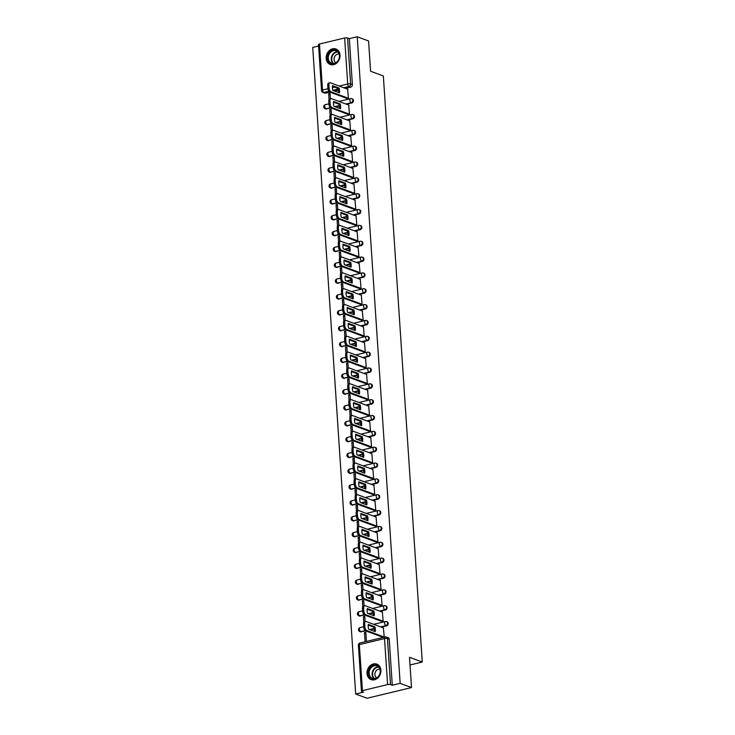 <?xml version="1.0" encoding="UTF-8"?>
<svg xmlns="http://www.w3.org/2000/svg" width="735" height="735" viewBox="0 0 735 735"><rect width="100%" height="100%" fill="white"/><g stroke="black" fill="none" stroke-linecap="round" stroke-linejoin="round"><path stroke-width="1.1" d="M346.497 104.223L351.799 102.955A2.122 1.736 -69.6 0 0 352.405 98.94L351.771 98.701A2.122 1.736 110.4 0 1 351.174 102.716L345.873 103.993M347.554 120.071L352.855 118.804A2.122 1.736 -69.6 0 0 353.452 114.779L352.828 114.55A2.122 1.736 110.4 0 1 352.221 118.565L346.92 119.842M348.601 135.92L353.902 134.643A2.122 1.736 -69.6 0 0 354.509 130.628L353.875 130.389A2.122 1.736 110.4 0 1 353.278 134.413L347.977 135.681M349.658 151.759L354.959 150.491A2.122 1.736 -69.6 0 0 355.556 146.476L354.931 146.237A2.122 1.736 110.4 0 1 354.325 150.252L349.024 151.529M350.705 167.608L356.006 166.34A2.122 1.736 -69.6 0 0 356.613 162.316L355.988 162.086A2.122 1.736 110.4 0 1 355.382 166.101L350.081 167.378M351.762 183.456L357.063 182.179A2.122 1.736 -69.6 0 0 357.669 178.164L357.035 177.925A2.122 1.736 110.4 0 1 356.438 181.949L351.137 183.217M352.818 199.295L358.12 198.027A2.122 1.736 -69.6 0 0 358.717 194.012L358.092 193.774A2.122 1.736 110.4 0 1 357.486 197.788L352.184 199.066M353.866 215.144L359.167 213.867A2.122 1.736 -69.6 0 0 359.773 209.852L359.139 209.622A2.122 1.736 110.4 0 1 358.542 213.637L353.241 214.914M354.922 230.992L360.223 229.715A2.122 1.736 -69.6 0 0 360.821 225.7L360.196 225.461A2.122 1.736 110.4 0 1 359.59 229.485L354.288 230.753M355.97 246.831L361.271 245.563A2.122 1.736 -69.6 0 0 361.877 241.539L361.243 241.31A2.122 1.736 110.4 0 1 360.646 245.325L355.345 246.602M357.026 262.68L362.327 261.403A2.122 1.736 -69.6 0 0 362.925 257.388L362.3 257.158A2.122 1.736 110.4 0 1 361.693 261.173L356.392 262.441M358.074 278.528L363.375 277.251A2.122 1.736 -69.6 0 0 363.981 273.236L363.347 272.997A2.122 1.736 110.4 0 1 362.75 277.021L357.449 278.289M359.13 294.367L364.431 293.1A2.122 1.736 -69.6 0 0 365.029 289.075L364.404 288.846A2.122 1.736 110.4 0 1 363.797 292.861L358.496 294.138M360.178 310.216L365.479 308.939A2.122 1.736 -69.6 0 0 366.085 304.924L365.46 304.694A2.122 1.736 110.4 0 1 364.854 308.709L359.553 309.977M361.234 326.055L366.535 324.787A2.122 1.736 -69.6 0 0 367.142 320.772L366.508 320.534A2.122 1.736 110.4 0 1 365.911 324.558L360.609 325.825M362.281 341.904L367.592 340.636A2.122 1.736 -69.6 0 0 368.189 336.612L367.564 336.382A2.122 1.736 110.4 0 1 366.958 340.397L361.657 341.674M363.338 357.752L368.639 356.475A2.122 1.736 -69.6 0 0 369.246 352.46L368.612 352.23A2.122 1.736 110.4 0 1 368.014 356.245L362.713 357.513M364.395 373.591L369.696 372.323A2.122 1.736 -69.6 0 0 370.293 368.308L369.668 368.07A2.122 1.736 110.4 0 1 369.062 372.094L363.761 373.362M365.442 389.44L370.743 388.172A2.122 1.736 -69.6 0 0 371.35 384.148L370.716 383.918A2.122 1.736 110.4 0 1 370.118 387.933L364.817 389.21M366.499 405.288L371.8 404.011A2.122 1.736 -69.6 0 0 372.397 399.996L371.772 399.767A2.122 1.736 110.4 0 1 371.166 403.781L365.865 405.049M367.546 421.127L372.847 419.86A2.122 1.736 -69.6 0 0 373.454 415.845L372.82 415.606A2.122 1.736 110.4 0 1 372.222 419.63L366.921 420.898M368.602 436.976L373.904 435.708A2.122 1.736 -69.6 0 0 374.501 431.684L373.876 431.454A2.122 1.736 110.4 0 1 373.27 435.469L367.969 436.746M369.65 452.824L374.951 451.547A2.122 1.736 -69.6 0 0 375.557 447.532L374.933 447.303A2.122 1.736 110.4 0 1 374.326 451.318L369.025 452.585M370.706 468.664L376.008 467.396A2.122 1.736 -69.6 0 0 376.605 463.381L375.98 463.142A2.122 1.736 110.4 0 1 375.374 467.166L370.072 468.434M371.754 484.512L377.055 483.244A2.122 1.736 -69.6 0 0 377.661 479.22L377.037 478.99A2.122 1.736 110.4 0 1 376.43 483.005L371.129 484.282M372.81 500.36L378.112 499.083A2.122 1.736 -69.6 0 0 378.718 495.068L378.084 494.839A2.122 1.736 110.4 0 1 377.487 498.854L372.186 500.122M373.867 516.2L379.168 514.932A2.122 1.736 -69.6 0 0 379.765 510.917L379.141 510.678A2.122 1.736 110.4 0 1 378.534 514.702L373.233 515.97M374.914 532.048L380.215 530.78A2.122 1.736 -69.6 0 0 380.822 526.756L380.188 526.526A2.122 1.736 110.4 0 1 379.591 530.541L374.29 531.818M375.971 547.897L381.272 546.62A2.122 1.736 -69.6 0 0 381.869 542.605L381.244 542.375A2.122 1.736 110.4 0 1 380.638 546.39L375.337 547.658M377.018 563.736L382.319 562.468A2.122 1.736 -69.6 0 0 382.926 558.453L382.292 558.214A2.122 1.736 110.4 0 1 381.695 562.229L376.393 563.506M378.075 579.584L383.376 578.316A2.122 1.736 -69.6 0 0 383.973 574.292L383.348 574.063A2.122 1.736 110.4 0 1 382.742 578.077L377.441 579.355M379.122 595.433L384.423 594.156A2.122 1.736 -69.6 0 0 385.03 590.141L384.396 589.902A2.122 1.736 110.4 0 1 383.799 593.926L378.497 595.194M380.179 611.272L385.48 610.004A2.122 1.736 -69.6 0 0 386.077 605.989L385.452 605.75A2.122 1.736 110.4 0 1 384.846 609.765L379.545 611.042M381.226 627.12L386.527 625.852A2.122 1.736 -69.6 0 0 387.134 621.828L386.509 621.599A2.122 1.736 110.4 0 1 385.903 625.614L380.601 626.891M367.022 673.536A8.26 6.762 -69.6 0 0 371.083 679.618A8.26 6.762 -69.6 0 0 380.895 670.201A8.26 6.762 -69.6 0 0 376.834 664.118A8.26 6.762 -69.6 0 0 367.022 673.536M326.165 58.414A8.26 6.762 -69.6 0 0 330.226 64.496A8.26 6.762 -69.6 0 0 340.039 55.079A8.26 6.762 -69.6 0 0 335.978 48.997A8.26 6.762 -69.6 0 0 326.165 58.414M318.595 46.011L312.733 47.417L355.685 694.024L363.559 692.14L361.785 691.479A2.122 0.588 176.2 0 1 361.445 691.194A2.122 0.588 176.2 0 1 362.419 690.634L387.593 684.588L384.534 638.577L359.36 644.623L362.419 690.634M411.526 687.583L400.152 683.357L357.21 36.75L368.584 40.976L370.587 71.24L383.339 75.971L422.267 662.042L409.514 657.311L411.526 687.583L367.059 698.25L355.685 694.024M319.468 44.017L322.527 90.037A2.122 0.588 176.2 0 0 321.553 90.598L318.503 44.587A2.122 0.588 -3.8 0 1 319.468 44.017L344.642 37.981A2.122 0.588 -3.8 0 1 347.563 37.981L349.336 38.643L352.396 84.654A2.122 1.736 110.4 0 1 350.751 87.107L345.45 88.384M338.33 90.083L334.425 91.03M329.868 92.123L325.577 93.152L323.804 92.491A2.122 1.736 110.4 0 1 322.931 92.445L324.705 93.106A2.122 1.736 -69.6 0 0 325.577 93.152M349.336 38.643L357.21 36.75M385.544 636.969A2.122 1.736 110.4 0 1 387.455 638.577L390.515 684.588L392.288 685.25L400.152 683.357M390.515 684.588A2.122 0.588 176.2 0 0 387.593 684.588M382.861 637.245L384.203 637.034L383.422 627.938M364.477 632.486L365.084 641.627L366.416 641.306L365.81 632.164L364.477 632.486L365.865 633M381.805 621.406L383.146 621.194L382.375 612.09M365.111 621.626L364.753 616.316L363.421 616.637L364.808 617.152M380.758 605.557L382.099 605.346L381.318 596.241M364.055 605.778L363.706 600.467L362.364 600.789L363.761 601.303M379.701 589.709L381.042 589.498L380.271 580.402M362.998 589.939L362.649 584.628L361.317 584.95L362.704 585.464M378.654 573.87L379.995 573.658L379.214 564.553M361.951 574.09L361.602 568.78L360.26 569.101L361.657 569.616M377.597 558.021L378.938 557.81L378.167 548.705M360.894 558.242L360.545 552.931L359.213 553.253L360.6 553.767M376.55 542.182L377.891 541.961L377.11 532.866M359.847 542.402L359.488 537.092L358.156 537.414L359.544 537.928M375.493 526.333L376.834 526.122L376.054 517.017M358.79 526.554L358.441 521.244L357.109 521.565L358.496 522.08M374.446 510.485L375.787 510.274L375.006 501.169M357.743 510.706L357.385 505.395L356.052 505.717L357.44 506.231M373.389 494.646L374.731 494.425L373.95 485.33M356.686 494.866L356.337 489.556L355.005 489.877L356.392 490.392M372.333 478.797L373.674 478.586L372.902 469.481M355.639 479.018L355.281 473.707L353.948 474.029L355.336 474.544M371.285 462.949L372.627 462.738L371.846 453.633M354.582 463.169L354.233 457.859L352.892 458.181L354.288 458.695M370.229 447.11L371.57 446.889L370.798 437.794M353.526 447.33L353.177 442.02L351.844 442.341L353.232 442.856M369.181 431.261L370.523 431.05L369.742 421.945M352.478 431.482L352.129 426.171L350.788 426.493L352.184 427.007M368.125 415.413L369.466 415.202L368.694 406.097M351.422 415.633L351.073 410.332L349.741 410.644L351.128 411.168M367.077 399.574L368.419 399.353L367.638 390.257M350.375 399.794L350.016 394.484L348.684 394.805L350.071 395.32M366.021 383.725L367.362 383.514L366.59 374.409M349.318 383.946L348.969 378.635L347.637 378.957L349.024 379.471M364.973 367.877L366.315 367.665L365.534 358.561M348.271 368.097L347.912 362.796L346.58 363.108L347.967 363.632M363.917 352.037L365.258 351.817L364.477 342.721M347.214 352.258L346.865 346.948L345.533 347.269L346.92 347.784M362.86 336.189L364.202 335.978L363.43 326.873M346.167 336.409L345.808 331.099L344.476 331.421L345.863 331.935M361.813 320.341L363.154 320.129L362.373 311.034M345.11 320.561L344.761 315.26L343.42 315.572L344.816 316.096M360.756 304.501L362.098 304.281L361.326 295.185M344.063 304.722L343.704 299.411L342.372 299.733L343.76 300.248M359.709 288.653L361.05 288.442L360.269 279.337M343.006 288.873L342.657 283.563L341.316 283.885L342.712 284.399M358.652 272.804L359.994 272.593L359.222 263.498M341.95 273.025L341.6 267.724L340.268 268.036L341.656 268.56M357.605 256.965L358.946 256.745L358.165 247.649M340.902 257.186L340.544 251.875L339.212 252.197L340.608 252.711M356.548 241.117L357.89 240.905L357.118 231.801M339.846 241.337L339.496 236.027L338.164 236.348L339.552 236.863M355.501 225.268L356.842 225.057L356.062 215.961M338.798 225.498L338.44 220.188L337.108 220.509L338.495 221.024M354.445 209.429L355.786 209.218L355.005 200.113M337.742 209.65L337.393 204.339L336.06 204.661L337.448 205.175M353.397 193.581L354.729 193.369L353.958 184.264M336.694 193.801L336.336 188.491L335.004 188.812L336.391 189.327M352.341 177.732L353.682 177.521L352.901 168.425M335.638 177.962L335.289 172.651L333.956 172.973L335.344 173.488M351.284 161.893L352.625 161.682L351.854 152.577M334.59 162.113L334.232 156.803L332.9 157.125L334.287 157.639M350.237 146.044L351.578 145.833L350.797 136.728M333.534 146.265L333.185 140.955L331.843 141.276L333.24 141.791M349.18 130.196L350.521 129.985L349.75 120.889M332.477 130.426L332.128 125.115L330.796 125.437L332.183 125.951M348.133 114.357L349.474 114.145L348.693 105.041M331.43 114.577L331.081 109.267L329.739 109.588L331.136 110.103M347.076 98.508L348.418 98.297L347.646 89.192M339.386 105.932L335.472 106.869M330.915 107.962L326 108.762A2.122 1.736 110.4 0 1 325.127 108.716L325.761 108.945A2.122 1.736 -69.6 0 0 326.634 108.991M340.434 121.78L336.529 122.717M331.972 123.811L327.057 124.601A2.122 1.736 110.4 0 1 326.184 124.555L326.809 124.794A2.122 1.736 -69.6 0 0 327.681 124.84M341.49 137.62L337.585 138.557M350.411 146.109L333.01 139.65L328.104 140.449A2.122 1.736 110.4 0 1 327.231 140.403L327.865 140.642A2.122 1.736 -69.6 0 0 328.738 140.679M342.538 153.468L338.633 154.405M351.468 161.957L334.067 155.498L329.161 156.298A2.122 1.736 110.4 0 1 328.288 156.252L328.912 156.481A2.122 1.736 -69.6 0 0 329.785 156.527M343.594 169.316L339.689 170.254M352.515 177.806L335.114 171.338L330.208 172.137A2.122 1.736 110.4 0 1 329.335 172.091L329.969 172.33A2.122 1.736 -69.6 0 0 330.842 172.376M344.651 185.156L340.737 186.093M353.572 193.645L336.171 187.186L331.264 187.985A2.122 1.736 110.4 0 1 330.392 187.939L331.016 188.178A2.122 1.736 -69.6 0 0 331.889 188.215M345.698 201.004L341.793 201.941M354.619 209.493L337.218 203.035L332.321 203.834A2.122 1.736 110.4 0 1 331.448 203.788L332.073 204.018A2.122 1.736 -69.6 0 0 332.946 204.064M346.755 216.853L342.841 217.79M355.676 225.342L338.275 218.874L333.368 219.673A2.122 1.736 110.4 0 1 332.496 219.627L333.13 219.866A2.122 1.736 -69.6 0 0 333.993 219.912M347.802 232.692L343.897 233.629M356.723 241.181L339.322 234.722L334.425 235.522A2.122 1.736 110.4 0 1 333.552 235.476L334.177 235.705A2.122 1.736 -69.6 0 0 335.05 235.751M348.859 248.54L344.945 249.477M357.78 257.029L340.378 250.571L335.472 251.37A2.122 1.736 110.4 0 1 334.6 251.324L335.233 251.554A2.122 1.736 -69.6 0 0 336.106 251.6M349.906 264.389L346.001 265.326M341.444 266.419L336.529 267.209A2.122 1.736 110.4 0 1 335.656 267.163L336.281 267.402A2.122 1.736 -69.6 0 0 337.154 267.448M350.962 280.228L347.049 281.165M342.492 282.258L337.576 283.058A2.122 1.736 110.4 0 1 336.704 283.012L337.337 283.241A2.122 1.736 -69.6 0 0 338.21 283.287M352.01 296.076L348.105 297.013M343.548 298.107L338.633 298.906A2.122 1.736 110.4 0 1 337.76 298.86L338.385 299.09A2.122 1.736 -69.6 0 0 339.258 299.136M353.066 311.925L349.162 312.862M361.987 320.405L344.586 313.946L339.68 314.745A2.122 1.736 110.4 0 1 338.807 314.699L339.441 314.938A2.122 1.736 -69.6 0 0 340.314 314.984M354.123 327.764L350.209 328.701M363.044 336.253L345.643 329.794L340.737 330.594A2.122 1.736 110.4 0 1 339.864 330.548L340.489 330.778A2.122 1.736 -69.6 0 0 341.362 330.823M355.17 343.613L351.266 344.55M364.091 352.102L346.69 345.643L341.784 346.442A2.122 1.736 110.4 0 1 340.921 346.396L341.545 346.626A2.122 1.736 -69.6 0 0 342.418 346.672M356.227 359.461L352.313 360.398M365.148 367.941L347.747 361.482L342.841 362.281A2.122 1.736 110.4 0 1 341.968 362.236L342.602 362.474A2.122 1.736 -69.6 0 0 343.465 362.52M357.274 375.3L353.37 376.237M366.195 383.789L348.794 377.331L343.897 378.13A2.122 1.736 110.4 0 1 343.024 378.084L343.649 378.314A2.122 1.736 -69.6 0 0 344.522 378.36M358.331 391.149L354.417 392.086M367.252 399.638L349.851 393.179L344.945 393.978A2.122 1.736 110.4 0 1 344.072 393.932L344.706 394.162A2.122 1.736 -69.6 0 0 345.579 394.208M359.378 406.997L355.474 407.934M368.299 415.477L350.898 409.018L346.001 409.818A2.122 1.736 110.4 0 1 345.128 409.772L345.753 410.011A2.122 1.736 -69.6 0 0 346.626 410.056M360.435 422.836L356.521 423.773M369.356 431.326L351.955 424.867L347.049 425.666A2.122 1.736 110.4 0 1 346.176 425.62L346.81 425.85A2.122 1.736 -69.6 0 0 347.683 425.896M361.482 438.685L357.577 439.622M370.412 447.174L353.011 440.715L348.105 441.514A2.122 1.736 110.4 0 1 347.232 441.469L347.857 441.698A2.122 1.736 -69.6 0 0 348.73 441.744M362.539 454.533L358.634 455.47M354.068 456.564L349.153 457.354A2.122 1.736 110.4 0 1 348.28 457.308L348.914 457.547A2.122 1.736 -69.6 0 0 349.786 457.593M363.586 470.372L359.681 471.31M355.124 472.403L350.209 473.202A2.122 1.736 110.4 0 1 349.336 473.156L349.961 473.386A2.122 1.736 -69.6 0 0 350.834 473.432M364.643 486.221L360.738 487.158M373.564 494.71L356.163 488.251L351.256 489.041A2.122 1.736 110.4 0 1 350.384 489.005L351.018 489.234A2.122 1.736 -69.6 0 0 351.89 489.28M365.699 502.06L361.785 503.006M357.228 504.1L352.313 504.89A2.122 1.736 110.4 0 1 351.44 504.844L352.065 505.083A2.122 1.736 -69.6 0 0 352.938 505.129M366.747 517.909L362.842 518.846M375.668 526.398L358.267 519.939L353.37 520.738A2.122 1.736 110.4 0 1 352.497 520.692L353.122 520.922A2.122 1.736 -69.6 0 0 353.994 520.968M367.803 533.757L363.889 534.694M376.724 542.246L359.323 535.787L354.417 536.578A2.122 1.736 110.4 0 1 353.544 536.541L354.178 536.77A2.122 1.736 -69.6 0 0 355.051 536.816M368.851 549.596L364.946 550.543M377.772 558.086L360.37 551.627L355.474 552.426A2.122 1.736 110.4 0 1 354.601 552.38L355.225 552.619A2.122 1.736 -69.6 0 0 356.098 552.665M369.907 565.445L365.993 566.382M378.828 573.934L361.427 567.475L356.521 568.274A2.122 1.736 110.4 0 1 355.648 568.228L356.282 568.458A2.122 1.736 -69.6 0 0 357.155 568.504M370.954 581.293L367.05 582.23M379.885 589.782L362.484 583.324L357.577 584.114A2.122 1.736 110.4 0 1 356.705 584.068L357.329 584.307A2.122 1.736 -69.6 0 0 358.202 584.353M372.011 597.132L368.106 598.069M380.932 605.622L363.531 599.163L358.625 599.962A2.122 1.736 110.4 0 1 357.752 599.916L358.386 600.155A2.122 1.736 -69.6 0 0 359.259 600.192M373.058 612.981L369.154 613.918M381.989 621.47L364.588 615.011L359.681 615.811A2.122 1.736 110.4 0 1 358.809 615.765L359.433 615.994A2.122 1.736 -69.6 0 0 360.306 616.04M374.115 628.829L370.21 629.766M365.644 630.86L360.729 631.65A2.122 1.736 110.4 0 1 359.856 631.604L360.49 631.843A2.122 1.736 -69.6 0 0 361.363 631.889M410.029 664.982L422.267 662.042M330.373 98.729L330.024 93.419L328.692 93.74L330.079 94.255M328.692 93.74L329.069 99.501M329.739 109.588L330.125 115.349M330.796 125.437L331.182 131.197M331.843 141.276L332.229 147.037M332.9 157.125L333.286 162.885M333.956 172.973L334.333 178.734M335.004 188.812L335.39 194.573M336.06 204.661L336.437 210.421M337.108 220.509L337.494 226.27M338.164 236.348L338.541 242.109M339.212 252.197L339.598 257.957M340.268 268.036L340.645 273.806M341.316 283.885L341.702 289.645M342.372 299.733L342.758 305.494M343.42 315.572L343.805 321.342M344.476 331.421L344.862 337.181M345.533 347.269L345.909 353.03M346.58 363.108L346.966 368.878M347.637 378.957L348.013 384.717M348.684 394.805L349.07 400.566M349.741 410.644L350.117 416.414M350.788 426.493L351.174 432.253M351.844 442.341L352.23 448.102M352.892 458.181L353.278 463.95M353.948 474.029L354.334 479.79M355.005 489.877L355.382 495.638M356.052 505.717L356.438 511.486M357.109 521.565L357.486 527.326M358.156 537.414L358.542 543.174M359.213 553.253L359.59 559.013M360.26 569.101L360.646 574.862M361.317 584.95L361.703 590.71M362.364 600.789L362.75 606.55M363.421 616.637L363.807 622.398M392.288 685.25L389.228 639.239A2.122 1.736 -69.6 0 0 388.19 637.677L386.417 637.015A2.122 2.122 0 0 0 385.186 636.942L360.012 642.978A2.122 2.122 0 0 0 358.395 645.183L361.445 691.194M374.933 626.863A6.624 3.344 -103.5 0 1 375.245 631.631L368.63 629.178A6.624 3.344 -103.5 0 1 368.308 624.401L374.933 626.863L373.775 627.139A6.624 3.344 -103.5 0 1 374.179 631.236M373.775 627.139L368.217 625.081M383.036 637.318L365.635 630.851A3.179 1.608 -103.5 0 1 363.724 627.175L363.522 624.226A3.179 1.608 -103.5 0 1 364.496 621.773L365.653 621.498A3.179 1.608 76.5 0 0 364.679 623.951L364.872 626.891A3.179 1.608 76.5 0 0 366.793 630.575L365.635 630.851M383.606 628.002L366.195 621.534A3.179 1.608 76.5 0 0 365.653 621.498M384.194 637.034L366.793 630.575M373.876 611.015A6.624 3.344 -103.5 0 1 374.198 615.792L367.573 613.33A6.624 3.344 -103.5 0 1 367.261 608.562L373.876 611.015L372.719 611.29A6.624 3.344 -103.5 0 1 373.132 615.397M372.719 611.29L367.169 609.232M364.588 615.011A3.179 1.608 -103.5 0 1 362.667 611.327L362.474 608.378A3.179 1.608 -103.5 0 1 363.448 605.925L364.597 605.649A3.179 1.608 76.5 0 0 363.632 608.102L363.825 611.051A3.179 1.608 76.5 0 0 365.736 614.736L364.588 615.011M382.549 612.154L365.139 605.695A3.179 1.608 76.5 0 0 364.597 605.649M383.146 621.194L365.736 614.736M372.829 595.175A6.624 3.344 -103.5 0 1 373.141 599.944L366.526 597.491A6.624 3.344 -103.5 0 1 366.205 592.713L372.829 595.175L371.671 595.451A6.624 3.344 -103.5 0 1 372.075 599.549M371.671 595.451L366.113 593.384M363.531 599.163A3.179 1.608 -103.5 0 1 361.611 595.479L361.418 592.539A3.179 1.608 -103.5 0 1 362.392 590.086L363.549 589.801A3.179 1.608 76.5 0 0 362.575 592.254L362.768 595.203A3.179 1.608 76.5 0 0 364.689 598.887L363.531 599.163M381.502 596.305L364.091 589.847A3.179 1.608 76.5 0 0 363.549 589.801M382.09 605.346L364.689 598.887M371.809 678.699A7.148 5.852 110.4 0 1 368.988 669.861A7.148 5.852 110.4 0 1 377.027 665.377A7.148 5.852 110.4 0 1 379.848 674.216A7.148 5.852 110.4 0 1 371.809 678.699M377.119 665.983A6.624 5.411 -69.6 0 0 377.009 665.938A6.624 5.411 -69.6 0 0 369.65 670.191A6.624 5.411 -69.6 0 0 372.287 678.304A6.624 5.411 -69.6 0 0 372.397 678.35A6.624 5.411 -69.6 0 0 379.756 674.096A6.624 5.411 -69.6 0 0 377.119 665.983M376.688 677.845A4.713 3.859 110.4 0 1 375.263 672.35A4.713 3.859 110.4 0 1 379.931 669.116M377.606 664.477A8.214 6.716 -69.6 0 0 377.413 664.394A8.214 6.716 -69.6 0 0 377.275 664.339A8.214 6.716 -69.6 0 0 368.152 669.613A8.214 6.716 -69.6 0 0 371.423 679.682A8.214 6.716 -69.6 0 0 371.561 679.737A8.214 6.716 -69.6 0 0 371.892 679.847M330.952 63.578A7.148 5.852 110.4 0 1 328.132 54.739A7.148 5.852 110.4 0 1 336.171 50.256A7.148 5.852 110.4 0 1 338.991 59.094A7.148 5.852 110.4 0 1 330.952 63.578M336.262 50.862A6.624 5.411 -69.6 0 0 336.152 50.816A6.624 5.411 -69.6 0 0 328.793 55.07A6.624 5.411 -69.6 0 0 331.43 63.182A6.624 5.411 -69.6 0 0 331.54 63.228A6.624 5.411 -69.6 0 0 338.899 58.975A6.624 5.411 -69.6 0 0 336.262 50.862M335.831 62.723A4.713 3.859 110.4 0 1 334.407 57.229A4.713 3.859 110.4 0 1 339.074 53.995M336.749 49.355A8.214 6.716 -69.6 0 0 336.556 49.273A8.214 6.716 -69.6 0 0 336.419 49.217A8.214 6.716 -69.6 0 0 327.296 54.491A8.214 6.716 -69.6 0 0 330.566 64.561A8.214 6.716 -69.6 0 0 330.704 64.616A8.214 6.716 -69.6 0 0 331.035 64.726M371.772 579.327A6.624 3.344 -103.5 0 1 372.094 584.095L365.47 581.642A6.624 3.344 -103.5 0 1 365.157 576.865L371.772 579.327L370.615 579.603A6.624 3.344 -103.5 0 1 371.019 583.7M370.615 579.603L365.065 577.545M362.484 583.324A3.179 1.608 -103.5 0 1 360.563 579.639L360.37 576.69A3.179 1.608 -103.5 0 1 361.335 574.237L362.493 573.962A3.179 1.608 76.5 0 0 361.519 576.415L361.721 579.355A3.179 1.608 76.5 0 0 363.632 583.039L362.484 583.324M380.445 580.466L363.035 573.998A3.179 1.608 76.5 0 0 362.493 573.962M381.033 589.498L363.632 583.039M370.725 563.479A6.624 3.344 -103.5 0 1 371.037 568.256L364.422 565.794A6.624 3.344 -103.5 0 1 364.101 561.025L370.725 563.479L369.567 563.754A6.624 3.344 -103.5 0 1 369.971 567.861M369.567 563.754L364.009 561.696M361.427 567.475A3.179 1.608 -103.5 0 1 359.507 563.791L359.314 560.842A3.179 1.608 -103.5 0 1 360.288 558.389L361.445 558.113A3.179 1.608 76.5 0 0 360.472 560.566L360.664 563.515A3.179 1.608 76.5 0 0 362.585 567.199L361.427 567.475M379.389 564.618L361.978 558.159A3.179 1.608 76.5 0 0 361.445 558.113M379.986 573.658L362.585 567.199M369.668 547.639A6.624 3.344 -103.5 0 1 369.99 552.408L363.366 549.955A6.624 3.344 -103.5 0 1 363.044 545.177L369.668 547.639L368.511 547.915A6.624 3.344 -103.5 0 1 368.915 552.013M368.511 547.915L362.961 545.848M360.37 551.627A3.179 1.608 -103.5 0 1 358.459 547.942L358.257 545.003A3.179 1.608 -103.5 0 1 359.231 542.549L360.389 542.265A3.179 1.608 76.5 0 0 359.415 544.718L359.617 547.667A3.179 1.608 76.5 0 0 361.528 551.351L360.37 551.627M378.341 548.779L360.931 542.311A3.179 1.608 76.5 0 0 360.389 542.265M378.929 557.81L361.528 551.351M368.612 531.791A6.624 3.344 -103.5 0 1 368.933 536.568L362.309 534.106A6.624 3.344 -103.5 0 1 361.997 529.329L368.612 531.791L367.463 532.067A6.624 3.344 -103.5 0 1 367.867 536.164M367.463 532.067L361.905 530.009M359.323 535.787A3.179 1.608 -103.5 0 1 357.403 532.103L357.21 529.154A3.179 1.608 -103.5 0 1 358.184 526.701L359.341 526.425A3.179 1.608 76.5 0 0 358.368 528.878L358.561 531.818A3.179 1.608 76.5 0 0 360.481 535.503L359.323 535.787M377.285 532.93L359.874 526.462A3.179 1.608 76.5 0 0 359.341 526.425M377.882 541.961L360.481 535.503M367.564 515.942A6.624 3.344 -103.5 0 1 367.877 520.72L361.262 518.258A6.624 3.344 -103.5 0 1 360.94 513.489L367.564 515.942L366.407 516.218A6.624 3.344 -103.5 0 1 366.811 520.325M366.407 516.218L360.857 514.16M358.267 519.939A3.179 1.608 -103.5 0 1 356.356 516.255L356.153 513.306A3.179 1.608 -103.5 0 1 357.127 510.853L358.285 510.577A3.179 1.608 76.5 0 0 357.311 513.03L357.504 515.979A3.179 1.608 76.5 0 0 359.424 519.663L358.267 519.939M376.237 517.082L358.827 510.623A3.179 1.608 76.5 0 0 358.285 510.577M376.825 526.122L359.424 519.663M366.508 500.103A6.624 3.344 -103.5 0 1 366.829 504.871L360.205 502.418A6.624 3.344 -103.5 0 1 359.893 497.641L366.508 500.103L365.35 500.379A6.624 3.344 -103.5 0 1 365.764 504.476M365.35 500.379L359.801 498.312M374.62 510.549L357.219 504.091A3.179 1.608 -103.5 0 1 355.299 500.406L355.106 497.466A3.179 1.608 -103.5 0 1 356.08 495.013L357.238 494.728A3.179 1.608 76.5 0 0 356.264 497.182L356.457 500.131A3.179 1.608 76.5 0 0 358.377 503.815L357.219 504.091M375.181 501.242L357.77 494.774A3.179 1.608 76.5 0 0 357.238 494.728M375.778 510.274L358.377 503.815M365.46 484.255A6.624 3.344 -103.5 0 1 365.773 489.032L359.158 486.57A6.624 3.344 -103.5 0 1 358.836 481.792L365.46 484.255L364.303 484.53A6.624 3.344 -103.5 0 1 364.707 488.628M364.303 484.53L358.753 482.472M356.163 488.251A3.179 1.608 -103.5 0 1 354.252 484.567L354.05 481.618A3.179 1.608 -103.5 0 1 355.023 479.165L356.181 478.889A3.179 1.608 76.5 0 0 355.207 481.342L355.4 484.282A3.179 1.608 76.5 0 0 357.32 487.966L356.163 488.251M374.133 485.394L356.723 478.926A3.179 1.608 76.5 0 0 356.181 478.889M374.721 494.434L357.32 487.966M364.404 468.406A6.624 3.344 -103.5 0 1 364.725 473.184L358.101 470.722A6.624 3.344 -103.5 0 1 357.789 465.953L364.404 468.406L363.246 468.682A6.624 3.344 -103.5 0 1 363.66 472.789M363.246 468.682L357.697 466.624M372.516 478.862L355.115 472.403A3.179 1.608 -103.5 0 1 353.195 468.719L353.002 465.769A3.179 1.608 -103.5 0 1 353.976 463.316L355.124 463.041A3.179 1.608 76.5 0 0 354.16 465.494L354.353 468.443A3.179 1.608 76.5 0 0 356.264 472.127L355.115 472.403M373.077 469.546L355.666 463.087A3.179 1.608 76.5 0 0 355.124 463.041M373.674 478.586L356.264 472.127M363.356 452.567A6.624 3.344 -103.5 0 1 363.669 457.335L357.054 454.882A6.624 3.344 -103.5 0 1 356.732 450.105L363.356 452.567L362.199 452.843A6.624 3.344 -103.5 0 1 362.603 456.94M362.199 452.843L356.64 450.775M371.46 463.013L354.059 456.554A3.179 1.608 -103.5 0 1 352.138 452.87L351.946 449.93A3.179 1.608 -103.5 0 1 352.919 447.477L354.077 447.192A3.179 1.608 76.5 0 0 353.103 449.655L353.296 452.595A3.179 1.608 76.5 0 0 355.216 456.279L354.059 456.554M372.029 453.706L354.619 447.238A3.179 1.608 76.5 0 0 354.077 447.192M372.617 462.738L355.216 456.279M362.3 436.719A6.624 3.344 -103.5 0 1 362.621 441.496L355.997 439.034A6.624 3.344 -103.5 0 1 355.685 434.266L362.3 436.719L361.142 436.994A6.624 3.344 -103.5 0 1 361.556 441.092M361.142 436.994L355.593 434.936M353.011 440.715A3.179 1.608 -103.5 0 1 351.091 437.031L350.898 434.082A3.179 1.608 -103.5 0 1 351.872 431.629L353.02 431.353A3.179 1.608 76.5 0 0 352.047 433.806L352.249 436.746A3.179 1.608 76.5 0 0 354.16 440.43L353.011 440.715M370.973 437.858L353.563 431.39A3.179 1.608 76.5 0 0 353.02 431.353M371.561 446.898L354.16 440.43M361.252 420.87A6.624 3.344 -103.5 0 1 361.565 425.648L354.95 423.185A6.624 3.344 -103.5 0 1 354.628 418.417L361.252 420.87L360.095 421.155A6.624 3.344 -103.5 0 1 360.499 425.253M360.095 421.155L354.536 419.088M351.955 424.867A3.179 1.608 -103.5 0 1 350.035 421.183L349.842 418.233A3.179 1.608 -103.5 0 1 350.815 415.78L351.973 415.505A3.179 1.608 76.5 0 0 350.999 417.958L351.192 420.907A3.179 1.608 76.5 0 0 353.112 424.591L351.955 424.867M369.916 422.009L352.506 415.551A3.179 1.608 76.5 0 0 351.973 415.505M370.513 431.05L353.112 424.591M360.196 405.031A6.624 3.344 -103.5 0 1 360.517 409.799L353.893 407.346A6.624 3.344 -103.5 0 1 353.581 402.569L360.196 405.031L359.038 405.307A6.624 3.344 -103.5 0 1 359.443 409.404M359.038 405.307L353.489 403.249M350.898 409.018A3.179 1.608 -103.5 0 1 348.987 405.334L348.785 402.394A3.179 1.608 -103.5 0 1 349.759 399.941L350.917 399.656A3.179 1.608 76.5 0 0 349.943 402.118L350.145 405.058A3.179 1.608 76.5 0 0 352.056 408.743L350.898 409.018M368.869 406.17L351.459 399.702A3.179 1.608 76.5 0 0 350.917 399.656M369.457 415.202L352.056 408.743M359.139 389.183A6.624 3.344 -103.5 0 1 359.461 393.96L352.837 391.498A6.624 3.344 -103.5 0 1 352.524 386.729L359.139 389.183L357.991 389.458A6.624 3.344 -103.5 0 1 358.395 393.565M357.991 389.458L352.433 387.4M349.851 393.179A3.179 1.608 -103.5 0 1 347.931 389.495L347.738 386.546A3.179 1.608 -103.5 0 1 348.712 384.093L349.869 383.817A3.179 1.608 76.5 0 0 348.895 386.27L349.088 389.219A3.179 1.608 76.5 0 0 351.008 392.894L349.851 393.179M367.812 390.322L350.402 383.863A3.179 1.608 76.5 0 0 349.869 383.817M368.41 399.362L351.008 392.894M358.092 373.334A6.624 3.344 -103.5 0 1 358.404 378.112L351.789 375.649A6.624 3.344 -103.5 0 1 351.468 370.881L358.092 373.334L356.934 373.619A6.624 3.344 -103.5 0 1 357.339 377.716M356.934 373.619L351.385 371.552M348.794 377.331A3.179 1.608 -103.5 0 1 346.883 373.646L346.681 370.697A3.179 1.608 -103.5 0 1 347.655 368.244L348.813 367.969A3.179 1.608 76.5 0 0 347.839 370.422L348.041 373.371A3.179 1.608 76.5 0 0 349.952 377.055L348.794 377.331M366.765 374.473L349.355 368.014A3.179 1.608 76.5 0 0 348.813 367.969M367.353 383.514L349.952 377.055M357.035 357.495A6.624 3.344 -103.5 0 1 357.357 362.263L350.733 359.81A6.624 3.344 -103.5 0 1 350.42 355.033L357.035 357.495L355.887 357.77A6.624 3.344 -103.5 0 1 356.291 361.868M355.887 357.77L350.329 355.712M347.747 361.482A3.179 1.608 -103.5 0 1 345.827 357.798L345.634 354.858A3.179 1.608 -103.5 0 1 346.608 352.405L347.765 352.12A3.179 1.608 76.5 0 0 346.791 354.582L346.984 357.522A3.179 1.608 76.5 0 0 348.904 361.207L347.747 361.482M365.708 358.634L348.298 352.166A3.179 1.608 76.5 0 0 347.765 352.12M366.306 367.665L348.904 361.207M355.988 341.646A6.624 3.344 -103.5 0 1 356.3 346.424L349.685 343.962A6.624 3.344 -103.5 0 1 349.364 339.193L355.988 341.646L354.83 341.922A6.624 3.344 -103.5 0 1 355.235 346.029M354.83 341.922L349.281 339.864M346.69 345.643A3.179 1.608 -103.5 0 1 344.779 341.959L344.577 339.01A3.179 1.608 -103.5 0 1 345.551 336.556L346.709 336.281A3.179 1.608 76.5 0 0 345.735 338.734L345.928 341.683A3.179 1.608 76.5 0 0 347.848 345.358L346.69 345.643M364.661 342.786L347.251 336.327A3.179 1.608 76.5 0 0 346.709 336.281M365.249 351.826L347.848 345.358M354.931 325.798A6.624 3.344 -103.5 0 1 355.253 330.575L348.629 328.122A6.624 3.344 -103.5 0 1 348.316 323.345L354.931 325.798L353.774 326.083A6.624 3.344 -103.5 0 1 354.187 330.18M353.774 326.083L348.225 324.016M345.643 329.794A3.179 1.608 -103.5 0 1 343.723 326.11L343.53 323.161A3.179 1.608 -103.5 0 1 344.504 320.708L345.661 320.432A3.179 1.608 76.5 0 0 344.687 322.885L344.88 325.835A3.179 1.608 76.5 0 0 346.801 329.519L345.643 329.794M363.604 326.937L346.194 320.478A3.179 1.608 76.5 0 0 345.661 320.432M364.202 335.978L346.801 329.519M353.884 309.959A6.624 3.344 -103.5 0 1 354.196 314.727L347.581 312.274A6.624 3.344 -103.5 0 1 347.26 307.496L353.884 309.959L352.726 310.234A6.624 3.344 -103.5 0 1 353.131 314.332M352.726 310.234L347.168 308.176M344.586 313.946A3.179 1.608 -103.5 0 1 342.666 310.262L342.473 307.322A3.179 1.608 -103.5 0 1 343.447 304.869L344.605 304.593A3.179 1.608 76.5 0 0 343.631 307.046L343.824 309.986A3.179 1.608 76.5 0 0 345.744 313.67L344.586 313.946M362.557 311.098L345.147 304.63A3.179 1.608 76.5 0 0 344.605 304.593M363.145 320.129L345.744 313.67M352.828 294.11A6.624 3.344 -103.5 0 1 353.149 298.888L346.525 296.425A6.624 3.344 -103.5 0 1 346.213 291.657L352.828 294.11L351.67 294.386A6.624 3.344 -103.5 0 1 352.083 298.493M351.67 294.386L346.121 292.328M360.94 304.566L343.539 298.107A3.179 1.608 -103.5 0 1 341.619 294.423L341.426 291.473A3.179 1.608 -103.5 0 1 342.4 289.02L343.548 288.745A3.179 1.608 76.5 0 0 342.574 291.198L342.776 294.147A3.179 1.608 76.5 0 0 344.687 297.831L343.539 298.107M361.501 295.25L344.09 288.791A3.179 1.608 76.5 0 0 343.548 288.745M362.089 304.29L344.687 297.831M351.78 278.262A6.624 3.344 -103.5 0 1 352.093 283.039L345.478 280.586A6.624 3.344 -103.5 0 1 345.156 275.809L351.78 278.262L350.623 278.547A6.624 3.344 -103.5 0 1 351.027 282.644M350.623 278.547L345.064 276.479M359.884 288.717L342.482 282.258A3.179 1.608 -103.5 0 1 340.562 278.574L340.369 275.634A3.179 1.608 -103.5 0 1 341.343 273.172L342.501 272.896A3.179 1.608 76.5 0 0 341.527 275.349L341.72 278.299A3.179 1.608 76.5 0 0 343.64 281.983L342.482 282.258M360.444 279.401L343.043 272.942A3.179 1.608 76.5 0 0 342.501 272.896M361.041 288.442L343.64 281.983M350.724 262.423A6.624 3.344 -103.5 0 1 351.045 267.191L344.421 264.738A6.624 3.344 -103.5 0 1 344.109 259.96L350.724 262.423L349.566 262.698A6.624 3.344 -103.5 0 1 349.97 266.796M349.566 262.698L344.017 260.64M358.836 272.878L341.426 266.41A3.179 1.608 -103.5 0 1 339.515 262.726L339.322 259.786A3.179 1.608 -103.5 0 1 340.287 257.333L341.444 257.057A3.179 1.608 76.5 0 0 340.47 259.51L340.673 262.45A3.179 1.608 76.5 0 0 342.583 266.134L341.426 266.41M359.397 263.562L341.986 257.094A3.179 1.608 76.5 0 0 341.444 257.057M359.985 272.593L342.583 266.134M349.676 246.574A6.624 3.344 -103.5 0 1 349.989 251.352L343.374 248.889A6.624 3.344 -103.5 0 1 343.052 244.121L349.676 246.574L348.519 246.85A6.624 3.344 -103.5 0 1 348.923 250.957M348.519 246.85L342.96 244.792M340.378 250.571A3.179 1.608 -103.5 0 1 338.458 246.887L338.265 243.937A3.179 1.608 -103.5 0 1 339.239 241.484L340.397 241.209A3.179 1.608 76.5 0 0 339.423 243.662L339.616 246.611A3.179 1.608 76.5 0 0 341.536 250.295L340.378 250.571M358.34 247.713L340.93 241.255A3.179 1.608 76.5 0 0 340.397 241.209M358.937 256.754L341.536 250.295M348.62 230.726A6.624 3.344 -103.5 0 1 348.932 235.503L342.317 233.05A6.624 3.344 -103.5 0 1 341.995 228.273L348.62 230.726L347.462 231.01A6.624 3.344 -103.5 0 1 347.866 235.108M347.462 231.01L341.913 228.943M339.322 234.722A3.179 1.608 -103.5 0 1 337.411 231.038L337.209 228.098A3.179 1.608 -103.5 0 1 338.183 225.636L339.34 225.36A3.179 1.608 76.5 0 0 338.366 227.813L338.569 230.762A3.179 1.608 76.5 0 0 340.48 234.447L339.322 234.722M357.293 231.865L339.882 225.406A3.179 1.608 76.5 0 0 339.34 225.36M357.881 240.905L340.48 234.447M347.563 214.886A6.624 3.344 -103.5 0 1 347.885 219.655L341.26 217.202A6.624 3.344 -103.5 0 1 340.948 212.424L347.563 214.886L346.415 215.162A6.624 3.344 -103.5 0 1 346.819 219.26M346.415 215.162L340.856 213.104M338.275 218.874A3.179 1.608 -103.5 0 1 336.354 215.19L336.161 212.25A3.179 1.608 -103.5 0 1 337.135 209.797L338.293 209.521A3.179 1.608 76.5 0 0 337.319 211.974L337.512 214.914A3.179 1.608 76.5 0 0 339.432 218.598L338.275 218.874M356.236 216.026L338.826 209.558A3.179 1.608 76.5 0 0 338.293 209.521M356.833 225.057L339.432 218.598M346.516 199.038A6.624 3.344 -103.5 0 1 346.828 203.815L340.213 201.353A6.624 3.344 -103.5 0 1 339.892 196.585L346.516 199.038L345.358 199.314A6.624 3.344 -103.5 0 1 345.762 203.42M345.358 199.314L339.809 197.256M337.218 203.035A3.179 1.608 -103.5 0 1 335.307 199.35L335.105 196.401A3.179 1.608 -103.5 0 1 336.079 193.948L337.236 193.673A3.179 1.608 76.5 0 0 336.262 196.126L336.455 199.075A3.179 1.608 76.5 0 0 338.376 202.759L337.218 203.035M355.189 200.177L337.778 193.718A3.179 1.608 76.5 0 0 337.236 193.673M355.777 209.218L338.376 202.759M345.459 183.199A6.624 3.344 -103.5 0 1 345.781 187.967L339.157 185.514A6.624 3.344 -103.5 0 1 338.844 180.736L345.459 183.199L344.302 183.474A6.624 3.344 -103.5 0 1 344.715 187.572M344.302 183.474L338.752 181.407M336.171 187.186A3.179 1.608 -103.5 0 1 334.25 183.502L334.058 180.562A3.179 1.608 -103.5 0 1 335.031 178.1L336.189 177.824A3.179 1.608 76.5 0 0 335.215 180.277L335.408 183.226A3.179 1.608 76.5 0 0 337.328 186.91L336.171 187.186M354.132 184.329L336.722 177.87A3.179 1.608 76.5 0 0 336.189 177.824M354.729 193.369L337.328 186.91M344.412 167.35A6.624 3.344 -103.5 0 1 344.724 172.119L338.109 169.666A6.624 3.344 -103.5 0 1 337.788 164.888L344.412 167.35L343.254 167.626A6.624 3.344 -103.5 0 1 343.658 171.724M343.254 167.626L337.705 165.568M335.114 171.338A3.179 1.608 -103.5 0 1 333.203 167.663L333.001 164.713A3.179 1.608 -103.5 0 1 333.975 162.26L335.132 161.985A3.179 1.608 76.5 0 0 334.159 164.438L334.351 167.378A3.179 1.608 76.5 0 0 336.272 171.062L335.114 171.338M353.085 168.49L335.675 162.022A3.179 1.608 76.5 0 0 335.132 161.985M353.673 177.521L336.272 171.062M343.355 151.502A6.624 3.344 -103.5 0 1 343.677 156.279L337.053 153.817A6.624 3.344 -103.5 0 1 336.74 149.049L343.355 151.502L342.198 151.777A6.624 3.344 -103.5 0 1 342.611 155.884M342.198 151.777L336.648 149.72M334.067 155.498A3.179 1.608 -103.5 0 1 332.146 151.814L331.954 148.865A3.179 1.608 -103.5 0 1 332.927 146.412L334.076 146.136A3.179 1.608 76.5 0 0 333.111 148.589L333.304 151.539A3.179 1.608 76.5 0 0 335.215 155.223L334.067 155.498M352.028 152.641L334.618 146.182A3.179 1.608 76.5 0 0 334.076 146.136M352.625 161.682L335.215 155.223M342.308 135.663A6.624 3.344 -103.5 0 1 342.62 140.431L336.005 137.978A6.624 3.344 -103.5 0 1 335.684 133.2L342.308 135.663L341.15 135.938A6.624 3.344 -103.5 0 1 341.554 140.036M341.15 135.938L335.592 133.871M333.01 139.65A3.179 1.608 -103.5 0 1 331.09 135.966L330.897 133.026A3.179 1.608 -103.5 0 1 331.871 130.573L333.029 130.288A3.179 1.608 76.5 0 0 332.055 132.741L332.248 135.69A3.179 1.608 76.5 0 0 334.168 139.374L333.01 139.65M350.981 136.793L333.571 130.334A3.179 1.608 76.5 0 0 333.029 130.288M351.569 145.833L334.168 139.374M341.251 119.814A6.624 3.344 -103.5 0 1 341.573 124.582L334.949 122.129A6.624 3.344 -103.5 0 1 334.636 117.352L341.251 119.814L340.094 120.09A6.624 3.344 -103.5 0 1 340.498 124.187M340.094 120.09L334.544 118.032M349.364 130.27L331.963 123.811A3.179 1.608 -103.5 0 1 330.043 120.127L329.85 117.177A3.179 1.608 -103.5 0 1 330.814 114.724L331.972 114.449A3.179 1.608 76.5 0 0 330.998 116.902L331.2 119.842A3.179 1.608 76.5 0 0 333.111 123.526L331.963 123.811M349.924 120.953L332.514 114.485A3.179 1.608 76.5 0 0 331.972 114.449M350.512 129.985L333.111 123.526M340.204 103.966A6.624 3.344 -103.5 0 1 340.516 108.743L333.901 106.281A6.624 3.344 -103.5 0 1 333.58 101.513L340.204 103.966L339.046 104.241A6.624 3.344 -103.5 0 1 339.451 108.348M339.046 104.241L333.488 102.183M348.307 114.421L330.906 107.962A3.179 1.608 -103.5 0 1 328.986 104.278L328.793 101.329A3.179 1.608 -103.5 0 1 329.767 98.876L330.925 98.6A3.179 1.608 76.5 0 0 329.951 101.053L330.144 104.002A3.179 1.608 76.5 0 0 332.064 107.687L330.906 107.962M348.868 105.105L331.457 98.646A3.179 1.608 76.5 0 0 330.925 98.6M349.465 114.145L332.064 107.687M339.147 88.126A6.624 3.344 -103.5 0 1 339.469 92.895L332.845 90.442A6.624 3.344 -103.5 0 1 332.523 85.664L339.147 88.126L337.99 88.402A6.624 3.344 -103.5 0 1 338.394 92.5M337.99 88.402L332.44 86.335M347.251 98.573L329.85 92.114A3.179 1.608 -103.5 0 1 327.939 88.43L327.737 85.49A3.179 1.608 -103.5 0 1 328.71 83.037L329.868 82.752A3.179 1.608 76.5 0 0 328.894 85.205L329.096 88.154A3.179 1.608 76.5 0 0 331.007 91.838L329.85 92.114M347.82 89.266L330.41 82.798A3.179 1.608 76.5 0 0 329.868 82.752M348.408 98.297L331.007 91.838M351.799 102.955L351.174 102.716A2.122 1.066 -103.5 0 1 349.897 100.263A2.122 1.066 76.5 0 1 350.54 98.628A2.122 1.066 76.5 0 1 350.898 98.655A2.122 1.736 110.4 0 1 351.771 98.701A2.122 2.122 0 0 0 350.54 98.628L338.927 101.412M352.855 118.804L352.221 118.565A2.122 1.066 -103.5 0 1 350.944 116.112A2.122 1.066 76.5 0 1 351.596 114.476A2.122 1.066 76.5 0 1 351.955 114.504A2.122 1.736 110.4 0 1 352.828 114.55A2.122 2.122 0 0 0 351.596 114.476L339.983 117.26M353.902 134.643L353.278 134.413A2.122 1.066 -103.5 0 1 352.001 131.96A2.122 1.066 76.5 0 1 352.644 130.315A2.122 1.066 76.5 0 1 353.011 130.352A2.122 1.736 110.4 0 1 353.875 130.389A2.122 2.122 0 0 0 352.644 130.315L341.031 133.108M354.959 150.491L354.325 150.252A2.122 1.066 -103.5 0 1 353.048 147.799A2.122 1.066 76.5 0 1 353.7 146.164A2.122 1.066 76.5 0 1 354.059 146.191A2.122 1.736 110.4 0 1 354.931 146.237A2.122 2.122 0 0 0 353.7 146.164L342.087 148.948M356.006 166.34L355.382 166.101A2.122 1.066 -103.5 0 1 354.105 163.648A2.122 1.066 76.5 0 1 354.757 162.012A2.122 1.066 76.5 0 1 355.115 162.04A2.122 1.736 110.4 0 1 355.988 162.086A2.122 2.122 0 0 0 354.757 162.012L343.135 164.796M357.063 182.179L356.438 181.949A2.122 1.066 -103.5 0 1 355.152 179.487A2.122 1.066 76.5 0 1 355.804 177.852A2.122 1.066 76.5 0 1 356.163 177.888A2.122 1.736 110.4 0 1 357.035 177.925A2.122 2.122 0 0 0 355.804 177.852L344.191 180.645M358.12 198.027L357.486 197.788A2.122 1.066 -103.5 0 1 356.209 195.335A2.122 1.066 76.5 0 1 356.861 193.7A2.122 1.066 76.5 0 1 357.219 193.728A2.122 1.736 110.4 0 1 358.092 193.774A2.122 2.122 0 0 0 356.861 193.7L345.239 196.484M359.167 213.867L358.542 213.637A2.122 1.066 -103.5 0 1 357.265 211.184A2.122 1.066 76.5 0 1 357.908 209.548A2.122 1.066 76.5 0 1 358.267 209.576A2.122 1.736 110.4 0 1 359.139 209.622A2.122 2.122 0 0 0 357.908 209.548L346.295 212.332M360.223 229.715L359.59 229.485A2.122 1.066 -103.5 0 1 358.312 227.023A2.122 1.066 76.5 0 1 358.965 225.388A2.122 1.066 76.5 0 1 359.323 225.424A2.122 1.736 110.4 0 1 360.196 225.461A2.122 2.122 0 0 0 358.965 225.388L347.352 228.181M361.271 245.563L360.646 245.325A2.122 1.066 -103.5 0 1 359.369 242.872A2.122 1.066 76.5 0 1 360.012 241.236A2.122 1.066 76.5 0 1 360.37 241.264A2.122 1.736 110.4 0 1 361.243 241.31A2.122 2.122 0 0 0 360.012 241.236L348.399 244.02M362.327 261.403L361.693 261.173A2.122 1.066 -103.5 0 1 360.416 258.72A2.122 1.066 76.5 0 1 361.069 257.085A2.122 1.066 76.5 0 1 361.427 257.112A2.122 1.736 110.4 0 1 362.3 257.158A2.122 2.122 0 0 0 361.069 257.085L349.456 259.868M363.375 277.251L362.75 277.021A2.122 1.066 -103.5 0 1 361.473 274.559A2.122 1.066 76.5 0 1 362.116 272.924A2.122 1.066 76.5 0 1 362.484 272.951A2.122 1.736 110.4 0 1 363.347 272.997A2.122 2.122 0 0 0 362.116 272.924L350.503 275.717M364.431 293.1L363.797 292.861A2.122 1.066 -103.5 0 1 362.52 290.408A2.122 1.066 76.5 0 1 363.173 288.772A2.122 1.066 76.5 0 1 363.531 288.8A2.122 1.736 110.4 0 1 364.404 288.846A2.122 2.122 0 0 0 363.173 288.772L351.56 291.556M365.479 308.939L364.854 308.709A2.122 1.066 -103.5 0 1 363.577 306.256A2.122 1.066 76.5 0 1 364.22 304.621A2.122 1.066 76.5 0 1 364.588 304.648A2.122 1.736 110.4 0 1 365.46 304.694A2.122 2.122 0 0 0 364.22 304.621L352.607 307.405M366.535 324.787L365.911 324.558A2.122 1.066 -103.5 0 1 364.624 322.095A2.122 1.066 76.5 0 1 365.277 320.46A2.122 1.066 76.5 0 1 365.635 320.488A2.122 1.736 110.4 0 1 366.508 320.534A2.122 2.122 0 0 0 365.277 320.46L353.664 323.253M367.592 340.636L366.958 340.397A2.122 1.066 -103.5 0 1 365.681 337.944A2.122 1.066 76.5 0 1 366.333 336.308A2.122 1.066 76.5 0 1 366.691 336.336A2.122 1.736 110.4 0 1 367.564 336.382A2.122 2.122 0 0 0 366.333 336.308L354.711 339.092M368.639 356.475L368.014 356.245A2.122 1.066 -103.5 0 1 366.737 353.792A2.122 1.066 76.5 0 1 367.381 352.157A2.122 1.066 76.5 0 1 367.739 352.184A2.122 1.736 110.4 0 1 368.612 352.23A2.122 2.122 0 0 0 367.381 352.157L355.768 354.941M369.696 372.323L369.062 372.094A2.122 1.066 -103.5 0 1 367.785 369.631A2.122 1.066 76.5 0 1 368.437 367.996A2.122 1.066 76.5 0 1 368.795 368.024A2.122 1.736 110.4 0 1 369.668 368.07A2.122 2.122 0 0 0 368.437 367.996L356.824 370.789M370.743 388.172L370.118 387.933A2.122 1.066 -103.5 0 1 368.841 385.48A2.122 1.066 76.5 0 1 369.485 383.845A2.122 1.066 76.5 0 1 369.843 383.872A2.122 1.736 110.4 0 1 370.716 383.918A2.122 2.122 0 0 0 369.485 383.845L357.871 386.628M371.8 404.011L371.166 403.781A2.122 1.066 -103.5 0 1 369.889 401.328A2.122 1.066 76.5 0 1 370.541 399.693A2.122 1.066 76.5 0 1 370.899 399.721A2.122 1.736 110.4 0 1 371.772 399.767A2.122 2.122 0 0 0 370.541 399.693L358.928 402.477M372.847 419.86L372.222 419.63A2.122 1.066 -103.5 0 1 370.945 417.168A2.122 1.066 76.5 0 1 371.588 415.532A2.122 1.066 76.5 0 1 371.947 415.56A2.122 1.736 110.4 0 1 372.82 415.606A2.122 2.122 0 0 0 371.588 415.532L359.975 418.325M373.904 435.708L373.27 435.469A2.122 1.066 -103.5 0 1 371.993 433.016A2.122 1.066 76.5 0 1 372.645 431.381A2.122 1.066 76.5 0 1 373.003 431.408A2.122 1.736 110.4 0 1 373.876 431.454A2.122 2.122 0 0 0 372.645 431.381L361.032 434.164M374.951 451.547L374.326 451.318A2.122 1.066 -103.5 0 1 373.049 448.864A2.122 1.066 76.5 0 1 373.692 447.229A2.122 1.066 76.5 0 1 374.06 447.257A2.122 1.736 110.4 0 1 374.933 447.303A2.122 2.122 0 0 0 373.692 447.229L362.079 450.013M376.008 467.396L375.374 467.166A2.122 1.066 -103.5 0 1 374.097 464.704A2.122 1.066 76.5 0 1 374.749 463.068A2.122 1.066 76.5 0 1 375.107 463.096A2.122 1.736 110.4 0 1 375.98 463.142A2.122 2.122 0 0 0 374.749 463.068L363.136 465.852M377.055 483.244L376.43 483.005A2.122 1.066 -103.5 0 1 375.153 480.552A2.122 1.066 76.5 0 1 375.805 478.917A2.122 1.066 76.5 0 1 376.164 478.944A2.122 1.736 110.4 0 1 377.037 478.99A2.122 2.122 0 0 0 375.805 478.917L364.183 481.701M378.112 499.083L377.487 498.854A2.122 1.066 -103.5 0 1 376.201 496.401A2.122 1.066 76.5 0 1 376.853 494.765A2.122 1.066 76.5 0 1 377.211 494.793A2.122 1.736 110.4 0 1 378.084 494.839A2.122 2.122 0 0 0 376.853 494.765L365.24 497.549M379.168 514.932L378.534 514.702A2.122 1.066 -103.5 0 1 377.257 512.24A2.122 1.066 76.5 0 1 377.909 510.604A2.122 1.066 76.5 0 1 378.268 510.632A2.122 1.736 110.4 0 1 379.141 510.678A2.122 2.122 0 0 0 377.909 510.604L366.296 513.388M380.215 530.78L379.591 530.541A2.122 1.066 -103.5 0 1 378.314 528.088A2.122 1.066 76.5 0 1 378.957 526.453A2.122 1.066 76.5 0 1 379.315 526.48A2.122 1.736 110.4 0 1 380.188 526.526A2.122 2.122 0 0 0 378.957 526.453L367.344 529.237M381.272 546.62L380.638 546.39A2.122 1.066 -103.5 0 1 379.361 543.937A2.122 1.066 76.5 0 1 380.013 542.292A2.122 1.066 76.5 0 1 380.372 542.329A2.122 1.736 110.4 0 1 381.244 542.375A2.122 2.122 0 0 0 380.013 542.292L368.4 545.085M382.319 562.468L381.695 562.229A2.122 1.066 -103.5 0 1 380.418 559.776A2.122 1.066 76.5 0 1 381.061 558.141A2.122 1.066 76.5 0 1 381.419 558.168A2.122 1.736 110.4 0 1 382.292 558.214A2.122 2.122 0 0 0 381.061 558.141L369.448 560.924M383.376 578.316L382.742 578.077A2.122 1.066 -103.5 0 1 381.465 575.624A2.122 1.066 76.5 0 1 382.117 573.989A2.122 1.066 76.5 0 1 382.476 574.017A2.122 1.736 110.4 0 1 383.348 574.063A2.122 2.122 0 0 0 382.117 573.989L370.504 576.773M384.423 594.156L383.799 593.926A2.122 1.066 -103.5 0 1 382.522 591.473A2.122 1.066 76.5 0 1 383.165 589.828A2.122 1.066 76.5 0 1 383.532 589.865A2.122 1.736 110.4 0 1 384.396 589.902A2.122 2.122 0 0 0 383.165 589.828L371.552 592.621M385.48 610.004L384.846 609.765A2.122 1.066 -103.5 0 1 383.569 607.312A2.122 1.066 76.5 0 1 384.221 605.677A2.122 1.066 76.5 0 1 384.58 605.704A2.122 1.736 110.4 0 1 385.452 605.75A2.122 2.122 0 0 0 384.221 605.677L372.608 608.461M386.527 625.852L385.903 625.614A2.122 1.066 -103.5 0 1 384.625 623.161A2.122 1.066 76.5 0 1 385.278 621.525A2.122 1.066 76.5 0 1 385.636 621.553A2.122 1.736 110.4 0 1 386.509 621.599A2.122 2.122 0 0 0 385.278 621.525L373.656 624.309M350.751 87.107L348.978 86.454L343.677 87.722M338.146 89.045L332.817 90.331M328.885 91.269L323.804 92.491A2.122 1.066 76.5 0 1 322.527 90.037L327.966 88.733M332.404 87.667L334.59 87.143M339.157 86.041L347.701 83.992L344.642 37.981M339.331 105.564L334.848 106.639M330.456 107.696L326 108.762A2.122 1.066 76.5 0 1 324.723 106.299A2.122 1.066 76.5 0 1 325.375 104.664A2.122 2.122 0 0 0 325.127 108.716M340.378 121.404L335.904 122.479M331.503 123.535L327.057 124.601A2.122 1.066 76.5 0 1 325.78 122.148A2.122 1.066 76.5 0 1 326.423 120.512A2.122 2.122 0 0 0 326.184 124.555M341.435 137.252L336.952 138.327M332.56 139.384L328.104 140.449A2.122 1.066 76.5 0 1 326.827 137.996A2.122 1.066 76.5 0 1 327.479 136.361A2.122 2.122 0 0 0 327.231 140.403M342.482 153.1L338.008 154.175M333.607 155.223L329.161 156.298A2.122 1.066 76.5 0 1 327.883 153.835A2.122 1.066 76.5 0 1 328.527 152.2A2.122 2.122 0 0 0 328.288 156.252M343.539 168.94L339.055 170.015M334.664 171.071L330.208 172.137A2.122 1.066 76.5 0 1 328.931 169.684A2.122 1.066 76.5 0 1 329.583 168.049A2.122 2.122 0 0 0 329.335 172.091M344.596 184.788L340.112 185.863M335.72 186.92L331.264 187.985A2.122 1.066 76.5 0 1 329.987 185.532A2.122 1.066 76.5 0 1 330.631 183.897A2.122 2.122 0 0 0 330.392 187.939M345.643 200.637L341.159 201.712M336.768 202.759L332.321 203.834A2.122 1.066 76.5 0 1 331.035 201.372A2.122 1.066 76.5 0 1 331.687 199.736A2.122 2.122 0 0 0 331.448 203.788M346.7 216.476L342.216 217.551M337.824 218.607L333.368 219.673A2.122 1.066 76.5 0 1 332.091 217.22A2.122 1.066 76.5 0 1 332.744 215.585A2.122 2.122 0 0 0 332.496 219.627M347.747 232.324L343.263 233.399M338.872 234.456L334.425 235.522A2.122 1.066 76.5 0 1 333.148 233.069A2.122 1.066 76.5 0 1 333.791 231.433A2.122 2.122 0 0 0 333.552 235.476M348.803 248.173L344.32 249.248M339.928 250.295L335.472 251.37A2.122 1.066 76.5 0 1 334.195 248.908A2.122 1.066 76.5 0 1 334.848 247.272A2.122 2.122 0 0 0 334.6 251.324M349.851 264.012L345.377 265.087M340.976 266.144L336.529 267.209A2.122 1.066 76.5 0 1 335.252 264.756A2.122 1.066 76.5 0 1 335.895 263.121A2.122 2.122 0 0 0 335.656 267.163M350.907 279.86L346.424 280.935M342.032 281.992L337.576 283.058A2.122 1.066 76.5 0 1 336.299 280.605A2.122 1.066 76.5 0 1 336.952 278.969A2.122 2.122 0 0 0 336.704 283.012M351.955 295.709L347.48 296.784M343.08 297.831L338.633 298.906A2.122 1.066 76.5 0 1 337.356 296.444A2.122 1.066 76.5 0 1 337.999 294.808A2.122 2.122 0 0 0 337.76 298.86M353.011 311.548L348.528 312.623M344.136 313.68L339.68 314.745A2.122 1.066 76.5 0 1 338.403 312.292A2.122 1.066 76.5 0 1 339.055 310.657A2.122 2.122 0 0 0 338.807 314.699M354.068 327.397L349.584 328.471M345.184 329.528L340.737 330.594A2.122 1.066 76.5 0 1 339.46 328.141A2.122 1.066 76.5 0 1 340.103 326.505A2.122 2.122 0 0 0 339.864 330.548M355.115 343.245L350.632 344.32M346.24 345.367L341.784 346.442A2.122 1.066 76.5 0 1 340.507 343.98A2.122 1.066 76.5 0 1 341.159 342.345A2.122 2.122 0 0 0 340.921 346.396M356.172 359.084L351.688 360.159M347.297 361.216L342.841 362.281A2.122 1.066 76.5 0 1 341.564 359.828A2.122 1.066 76.5 0 1 342.216 358.193A2.122 2.122 0 0 0 341.968 362.236M357.219 374.933L352.736 376.008M348.344 377.064L343.897 378.13A2.122 1.066 76.5 0 1 342.611 375.677A2.122 1.066 76.5 0 1 343.263 374.041A2.122 2.122 0 0 0 343.024 378.084M358.276 390.781L353.792 391.856M349.401 392.903L344.945 393.978A2.122 1.066 76.5 0 1 343.668 391.516A2.122 1.066 76.5 0 1 344.32 389.881A2.122 2.122 0 0 0 344.072 393.932M359.323 406.62L354.84 407.695M350.448 408.752L346.001 409.818A2.122 1.066 76.5 0 1 344.724 407.365A2.122 1.066 76.5 0 1 345.367 405.729A2.122 2.122 0 0 0 345.128 409.772M360.38 422.469L355.896 423.544M351.505 424.6L347.049 425.666A2.122 1.066 76.5 0 1 345.772 423.213A2.122 1.066 76.5 0 1 346.424 421.578A2.122 2.122 0 0 0 346.176 425.62M361.427 438.308L356.953 439.392M352.552 440.44L348.105 441.514A2.122 1.066 76.5 0 1 346.828 439.052A2.122 1.066 76.5 0 1 347.471 437.417A2.122 2.122 0 0 0 347.232 441.469M362.484 454.156L358 455.231M353.608 456.288L349.153 457.354A2.122 1.066 76.5 0 1 347.875 454.901A2.122 1.066 76.5 0 1 348.528 453.265A2.122 2.122 0 0 0 348.28 457.308M363.54 470.005L359.057 471.08M354.656 472.136L350.209 473.202A2.122 1.066 76.5 0 1 348.932 470.749A2.122 1.066 76.5 0 1 349.575 469.105A2.122 2.122 0 0 0 349.336 473.156M364.588 485.844L360.104 486.919M355.712 487.976L351.256 489.041A2.122 1.066 76.5 0 1 349.979 486.588A2.122 1.066 76.5 0 1 350.632 484.953A2.122 2.122 0 0 0 350.384 489.005M365.644 501.693L361.161 502.768M356.769 503.824L352.313 504.89A2.122 1.066 76.5 0 1 351.036 502.437A2.122 1.066 76.5 0 1 351.679 500.801A2.122 2.122 0 0 0 351.44 504.844M366.691 517.541L362.208 518.616M357.816 519.673L353.37 520.738A2.122 1.066 76.5 0 1 352.083 518.285A2.122 1.066 76.5 0 1 352.736 516.641A2.122 2.122 0 0 0 352.497 520.692M367.748 533.38L363.265 534.455M358.873 535.512L354.417 536.578A2.122 1.066 76.5 0 1 353.14 534.125A2.122 1.066 76.5 0 1 353.792 532.489A2.122 2.122 0 0 0 353.544 536.541M368.795 549.229L364.312 550.304M359.92 551.36L355.474 552.426A2.122 1.066 76.5 0 1 354.196 549.973A2.122 1.066 76.5 0 1 354.84 548.338A2.122 2.122 0 0 0 354.601 552.38M369.852 565.077L365.368 566.152M360.977 567.209L356.521 568.274A2.122 1.066 76.5 0 1 355.244 565.812A2.122 1.066 76.5 0 1 355.896 564.177A2.122 2.122 0 0 0 355.648 568.228M370.899 580.916L366.425 581.991M362.024 583.048L357.577 584.114A2.122 1.066 76.5 0 1 356.3 581.661A2.122 1.066 76.5 0 1 356.944 580.025A2.122 2.122 0 0 0 356.705 584.068M371.956 596.765L367.472 597.84M363.081 598.896L358.625 599.962A2.122 1.066 76.5 0 1 357.348 597.509A2.122 1.066 76.5 0 1 358 595.874A2.122 2.122 0 0 0 357.752 599.916M373.003 612.613L368.529 613.688M364.128 614.736L359.681 615.811A2.122 1.066 76.5 0 1 358.404 613.348A2.122 1.066 76.5 0 1 359.048 611.713A2.122 2.122 0 0 0 358.809 615.765M374.06 628.453L369.576 629.528M365.185 630.584L360.729 631.65A2.122 1.066 76.5 0 1 359.452 629.197A2.122 1.066 76.5 0 1 360.104 627.561A2.122 2.122 0 0 0 359.856 631.604M360.462 627.589A2.122 1.066 76.5 0 0 360.104 627.561L363.687 626.698M359.406 611.75A2.122 1.066 76.5 0 0 359.048 611.713L362.64 610.858M358.358 595.901A2.122 1.066 76.5 0 0 358 595.874L361.583 595.01M357.302 580.053A2.122 1.066 76.5 0 0 356.944 580.025L360.527 579.162M356.254 564.214A2.122 1.066 76.5 0 0 355.896 564.177L359.479 563.322M355.198 548.365A2.122 1.066 76.5 0 0 354.84 548.338L358.423 547.474M354.151 532.517A2.122 1.066 76.5 0 0 353.792 532.489L357.375 531.625M353.094 516.677A2.122 1.066 76.5 0 0 352.736 516.641L356.319 515.786M352.047 500.829A2.122 1.066 76.5 0 0 351.679 500.801L355.271 499.938M350.99 484.981A2.122 1.066 76.5 0 0 350.632 484.953L354.215 484.099M349.943 469.141A2.122 1.066 76.5 0 0 349.575 469.105L353.167 468.25M348.886 453.293A2.122 1.066 76.5 0 0 348.528 453.265L352.111 452.402M347.83 437.444A2.122 1.066 76.5 0 0 347.471 437.417L351.054 436.562M346.782 421.605A2.122 1.066 76.5 0 0 346.424 421.578L350.007 420.714M345.726 405.757A2.122 1.066 76.5 0 0 345.367 405.729L348.95 404.866M344.678 389.908A2.122 1.066 76.5 0 0 344.32 389.881L347.903 389.026M343.622 374.069A2.122 1.066 76.5 0 0 343.263 374.041L346.846 373.178M342.574 358.221A2.122 1.066 76.5 0 0 342.216 358.193L345.799 357.329M341.518 342.372A2.122 1.066 76.5 0 0 341.159 342.345L344.743 341.49M340.47 326.533A2.122 1.066 76.5 0 0 340.103 326.505L343.695 325.642M339.414 310.685A2.122 1.066 76.5 0 0 339.055 310.657L342.639 309.793M338.357 294.836A2.122 1.066 76.5 0 0 337.999 294.808L341.591 293.954M337.31 278.997A2.122 1.066 76.5 0 0 336.952 278.969L340.535 278.106M336.253 263.148A2.122 1.066 76.5 0 0 335.895 263.121L339.478 262.257M335.206 247.3A2.122 1.066 76.5 0 0 334.848 247.272L338.431 246.418M334.149 231.461A2.122 1.066 76.5 0 0 333.791 231.433L337.374 230.57M333.102 215.612A2.122 1.066 76.5 0 0 332.744 215.585L336.327 214.721M332.045 199.764A2.122 1.066 76.5 0 0 331.687 199.736L335.27 198.882M330.998 183.925A2.122 1.066 76.5 0 0 330.631 183.897L334.223 183.033M329.941 168.076A2.122 1.066 76.5 0 0 329.583 168.049L333.166 167.185M328.885 152.237A2.122 1.066 76.5 0 0 328.527 152.2L332.119 151.346M327.838 136.388A2.122 1.066 76.5 0 0 327.479 136.361L331.062 135.497M326.781 120.54A2.122 1.066 76.5 0 0 326.423 120.512L330.006 119.649M325.734 104.701A2.122 1.066 76.5 0 0 325.375 104.664L328.958 103.81M389.228 639.239L387.455 638.577A2.122 0.588 -3.8 0 0 384.534 638.577A2.122 1.066 -103.5 0 1 385.186 636.942M352.396 84.654L350.623 83.992A2.122 1.736 110.4 0 1 348.978 86.454A2.122 1.066 76.5 0 1 347.701 83.992A2.122 0.588 -3.8 0 1 350.623 83.992L347.563 37.981M358.395 645.183A2.122 0.588 176.2 0 1 359.36 644.623A2.122 1.066 -103.5 0 1 360.012 642.978M364.679 623.951L363.522 624.226M364.872 626.891L363.724 627.175M363.632 608.102L362.474 608.378M363.825 611.051L362.667 611.327M362.575 592.254L361.418 592.539M362.768 595.203L361.611 595.479M373.986 678.635A6.624 5.411 110.4 0 1 372.608 671.367A6.624 5.411 110.4 0 1 378.396 666.764M378.727 667.077A6.404 5.237 -69.6 0 0 373.049 671.533A6.404 5.237 -69.6 0 0 374.446 678.607M333.13 63.513A6.624 5.411 110.4 0 1 331.751 56.246A6.624 5.411 110.4 0 1 337.54 51.643M337.87 51.955A6.404 5.237 -69.6 0 0 332.192 56.411A6.404 5.237 -69.6 0 0 333.589 63.486M361.519 576.415L360.37 576.69M361.721 579.355L360.563 579.639M360.472 560.566L359.314 560.842M360.664 563.515L359.507 563.791M359.415 544.718L358.257 545.003M359.617 547.667L358.459 547.942M358.368 528.878L357.21 529.154M358.561 531.818L357.403 532.103M357.311 513.03L356.153 513.306M357.504 515.979L356.356 516.255M356.264 497.182L355.106 497.466M356.457 500.131L355.299 500.406M355.207 481.342L354.05 481.618M355.4 484.282L354.252 484.567M354.16 465.494L353.002 465.769M354.353 468.443L353.195 468.719M353.103 449.655L351.946 449.93M353.296 452.595L352.138 452.87M352.047 433.806L350.898 434.082M352.249 436.746L351.091 437.031M350.999 417.958L349.842 418.233M351.192 420.907L350.035 421.183M349.943 402.118L348.785 402.394M350.145 405.058L348.987 405.334M348.895 386.27L347.738 386.546M349.088 389.219L347.931 389.495M347.839 370.422L346.681 370.697M348.041 373.371L346.883 373.646M346.791 354.582L345.634 354.858M346.984 357.522L345.827 357.798M345.735 338.734L344.577 339.01M345.928 341.683L344.779 341.959M344.687 322.885L343.53 323.161M344.88 325.835L343.723 326.11M343.631 307.046L342.473 307.322M343.824 309.986L342.666 310.262M342.574 291.198L341.426 291.473M342.776 294.147L341.619 294.423M341.527 275.349L340.369 275.634M341.72 278.299L340.562 278.574M340.47 259.51L339.322 259.786M340.673 262.45L339.515 262.726M339.423 243.662L338.265 243.937M339.616 246.611L338.458 246.887M338.366 227.813L337.209 228.098M338.569 230.762L337.411 231.038M337.319 211.974L336.161 212.25M337.512 214.914L336.354 215.19M336.262 196.126L335.105 196.401M336.455 199.075L335.307 199.35M335.215 180.277L334.058 180.562M335.408 183.226L334.25 183.502M334.159 164.438L333.001 164.713M334.351 167.378L333.203 167.663M333.111 148.589L331.954 148.865M333.304 151.539L332.146 151.814M332.055 132.741L330.897 133.026M332.248 135.69L331.09 135.966M330.998 116.902L329.85 117.177M331.2 119.842L330.043 120.127M329.951 101.053L328.793 101.329M330.144 104.002L328.986 104.278M328.894 85.205L327.737 85.49M329.096 88.154L327.939 88.43M368.189 625.623L369.099 625.402M367.132 609.774L368.042 609.554M366.085 593.935L366.995 593.715M365.029 578.087L365.938 577.866M363.981 562.238L364.891 562.027M362.925 546.399L363.834 546.178M361.877 530.551L362.787 530.33M360.821 514.702L361.73 514.491M359.764 498.863L360.683 498.642M358.717 483.014L359.626 482.794M357.66 467.166L358.57 466.955M356.613 451.327L357.522 451.106M355.556 435.478L356.466 435.258M354.509 419.63L355.418 419.419M353.452 403.791L354.362 403.57M352.405 387.942L353.315 387.722M351.348 372.094L352.258 371.882M350.292 356.254L351.211 356.034M349.244 340.406L350.154 340.186M348.188 324.558L349.107 324.346M347.14 308.718L348.05 308.498M346.084 292.87L346.993 292.649M345.037 277.031L345.946 276.81M343.98 261.182L344.89 260.962M342.933 245.334L343.842 245.113M341.876 229.495L342.786 229.274M340.829 213.646L341.738 213.426M339.772 197.798L340.682 197.577M338.716 181.958L339.634 181.738M337.668 166.11L338.578 165.889M336.612 150.262L337.521 150.041M335.564 134.422L336.474 134.202M334.508 118.574L335.417 118.353M333.46 102.725L334.37 102.514M321.553 90.598A2.122 2.122 0 0 0 322.931 92.445"/></g></svg>
